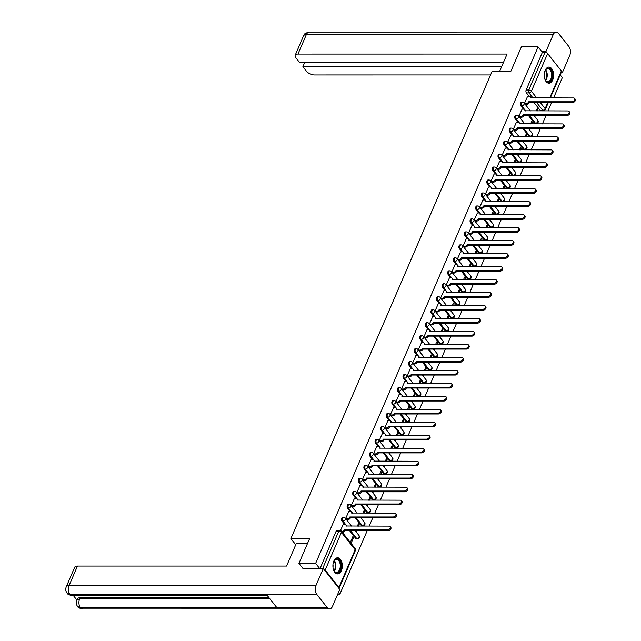 <?xml version="1.0" encoding="UTF-8"?>
<svg xmlns="http://www.w3.org/2000/svg" width="641" height="641" viewBox="0 0 641 641"><rect width="100%" height="100%" fill="white"/><g stroke="black" fill="none" stroke-linecap="round" stroke-linejoin="round"><path stroke-width="0.96" d="M342.727 517.335A2.067 1.21 90 0 0 341.757 518.168A2.067 1.21 90 0 0 342.006 521.061L342.935 521.061A2.067 1.21 -90 0 1 342.679 518.168A2.067 1.21 -90 0 1 343.648 517.335L342.727 517.335M348.311 504.355A2.067 1.21 90 0 0 347.342 505.196A2.067 1.21 90 0 0 347.598 508.089L348.52 508.089A2.067 1.21 -90 0 1 348.263 505.196A2.067 1.21 -90 0 1 349.241 504.355L348.311 504.355M353.904 491.383A2.067 1.21 90 0 0 352.935 492.224A2.067 1.21 90 0 0 353.183 495.116L354.112 495.116A2.067 1.21 -90 0 1 353.856 492.224A2.067 1.21 -90 0 1 354.826 491.383L353.904 491.383M359.489 478.41A2.067 1.21 90 0 0 358.519 479.244A2.067 1.21 90 0 0 358.776 482.136L359.697 482.136A2.067 1.21 -90 0 1 359.441 479.244A2.067 1.21 -90 0 1 360.41 478.41L359.489 478.41M365.074 465.43A2.067 1.21 90 0 0 364.104 466.271A2.067 1.21 90 0 0 364.36 469.164L365.282 469.164A2.067 1.21 -90 0 1 365.033 466.271A2.067 1.21 -90 0 1 366.003 465.43L365.074 465.43M370.666 452.458A2.067 1.21 90 0 0 369.697 453.299A2.067 1.21 90 0 0 369.945 456.192L370.875 456.192A2.067 1.21 -90 0 1 370.618 453.299A2.067 1.21 -90 0 1 371.588 452.458L370.666 452.458M376.251 439.486A2.067 1.21 90 0 0 375.281 440.319A2.067 1.21 90 0 0 375.538 443.211L376.459 443.211A2.067 1.21 -90 0 1 376.203 440.319A2.067 1.21 -90 0 1 377.172 439.486L376.251 439.486M381.844 426.505A2.067 1.21 90 0 0 380.866 427.347A2.067 1.21 90 0 0 381.123 430.239L382.044 430.239A2.067 1.21 -90 0 1 381.796 427.347A2.067 1.21 -90 0 1 382.765 426.505L381.844 426.505M387.428 413.533A2.067 1.21 90 0 0 386.459 414.374A2.067 1.21 90 0 0 386.715 417.267L387.637 417.267A2.067 1.21 -90 0 1 387.38 414.374A2.067 1.21 -90 0 1 388.35 413.533L387.428 413.533M393.013 400.561A2.067 1.21 90 0 0 392.044 401.402A2.067 1.21 90 0 0 392.3 404.287L393.221 404.287A2.067 1.21 -90 0 1 392.973 401.402A2.067 1.21 -90 0 1 393.943 400.561L393.013 400.561M398.606 387.581A2.067 1.21 90 0 0 397.636 388.422A2.067 1.21 90 0 0 397.885 391.314L398.814 391.314A2.067 1.21 -90 0 1 398.558 388.422A2.067 1.21 -90 0 1 399.527 387.581L398.606 387.581M404.191 374.608A2.067 1.21 90 0 0 403.221 375.45A2.067 1.21 90 0 0 403.477 378.342L404.399 378.342A2.067 1.21 -90 0 1 404.142 375.45A2.067 1.21 -90 0 1 405.112 374.608L404.191 374.608M409.775 361.636A2.067 1.21 90 0 0 408.806 362.477A2.067 1.21 90 0 0 409.062 365.37L409.984 365.37A2.067 1.21 -90 0 1 409.735 362.477A2.067 1.21 -90 0 1 410.705 361.636L409.775 361.636M415.368 348.664A2.067 1.21 90 0 0 414.398 349.497A2.067 1.21 90 0 0 414.647 352.39L415.576 352.39A2.067 1.21 -90 0 1 415.32 349.497A2.067 1.21 -90 0 1 416.289 348.664L415.368 348.664M420.953 335.684A2.067 1.21 90 0 0 419.983 336.525A2.067 1.21 90 0 0 420.24 339.418L421.161 339.418A2.067 1.21 -90 0 1 420.905 336.525A2.067 1.21 -90 0 1 421.882 335.684L420.953 335.684M426.545 322.711A2.067 1.21 90 0 0 425.576 323.553A2.067 1.21 90 0 0 425.824 326.445L426.754 326.445A2.067 1.21 -90 0 1 426.497 323.553A2.067 1.21 -90 0 1 427.467 322.711L426.545 322.711M432.13 309.739A2.067 1.21 90 0 0 431.161 310.573A2.067 1.21 90 0 0 431.417 313.465L432.338 313.465A2.067 1.21 -90 0 1 432.082 310.573A2.067 1.21 -90 0 1 433.052 309.739L432.13 309.739M437.715 296.759A2.067 1.21 90 0 0 436.745 297.6A2.067 1.21 90 0 0 437.002 300.493L437.923 300.493A2.067 1.21 -90 0 1 437.675 297.6A2.067 1.21 -90 0 1 438.644 296.759L437.715 296.759M443.308 283.787A2.067 1.21 90 0 0 442.338 284.628A2.067 1.21 90 0 0 442.586 287.521L443.516 287.521A2.067 1.21 -90 0 1 443.26 284.628A2.067 1.21 -90 0 1 444.229 283.787L443.308 283.787M448.892 270.814A2.067 1.21 90 0 0 447.923 271.648A2.067 1.21 90 0 0 448.179 274.54L449.101 274.54A2.067 1.21 -90 0 1 448.844 271.648A2.067 1.21 -90 0 1 449.814 270.814L448.892 270.814M454.485 257.834A2.067 1.21 90 0 0 453.507 258.676A2.067 1.21 90 0 0 453.764 261.568L454.685 261.568A2.067 1.21 -90 0 1 454.437 258.676A2.067 1.21 -90 0 1 455.406 257.834L454.485 257.834M460.07 244.862A2.067 1.21 90 0 0 459.1 245.703A2.067 1.21 90 0 0 459.357 248.596L460.278 248.596A2.067 1.21 -90 0 1 460.022 245.703A2.067 1.21 -90 0 1 460.991 244.862L460.07 244.862M465.654 231.89A2.067 1.21 90 0 0 464.685 232.731A2.067 1.21 90 0 0 464.941 235.616L465.863 235.616A2.067 1.21 -90 0 1 465.614 232.731A2.067 1.21 -90 0 1 466.584 231.89L465.654 231.89M471.247 218.91A2.067 1.21 90 0 0 470.278 219.751A2.067 1.21 90 0 0 470.526 222.643L471.455 222.643A2.067 1.21 -90 0 1 471.199 219.751A2.067 1.21 -90 0 1 472.169 218.91L471.247 218.91M476.832 205.937A2.067 1.21 90 0 0 475.862 206.779A2.067 1.21 90 0 0 476.119 209.671L477.04 209.671A2.067 1.21 -90 0 1 476.784 206.779A2.067 1.21 -90 0 1 477.753 205.937L476.832 205.937M482.417 192.965A2.067 1.21 90 0 0 481.447 193.806A2.067 1.21 90 0 0 481.703 196.691L482.625 196.691A2.067 1.21 -90 0 1 482.377 193.806A2.067 1.21 -90 0 1 483.346 192.965L482.417 192.965M488.009 179.985A2.067 1.21 90 0 0 487.04 180.826A2.067 1.21 90 0 0 487.288 183.719L488.218 183.719A2.067 1.21 -90 0 1 487.961 180.826A2.067 1.21 -90 0 1 488.931 179.985L488.009 179.985M493.594 167.013A2.067 1.21 90 0 0 492.625 167.854A2.067 1.21 90 0 0 492.881 170.746L493.802 170.746A2.067 1.21 -90 0 1 493.546 167.854A2.067 1.21 -90 0 1 494.523 167.013L493.594 167.013M499.187 154.04A2.067 1.21 90 0 0 498.217 154.882A2.067 1.21 90 0 0 498.466 157.774L499.395 157.774A2.067 1.21 -90 0 1 499.139 154.882A2.067 1.21 -90 0 1 500.108 154.04L499.187 154.04M504.771 141.068A2.067 1.21 90 0 0 503.802 141.901A2.067 1.21 90 0 0 504.058 144.794L504.98 144.794A2.067 1.21 -90 0 1 504.723 141.901A2.067 1.21 -90 0 1 505.693 141.068L504.771 141.068M510.356 128.088A2.067 1.21 90 0 0 509.387 128.929A2.067 1.21 90 0 0 509.643 131.822L510.565 131.822A2.067 1.21 -90 0 1 510.316 128.929A2.067 1.21 -90 0 1 511.286 128.088L510.356 128.088M515.949 115.116A2.067 1.21 90 0 0 514.979 115.957A2.067 1.21 90 0 0 515.228 118.849L516.157 118.849A2.067 1.21 -90 0 1 515.901 115.957A2.067 1.21 -90 0 1 516.87 115.116L515.949 115.116M521.534 102.143A2.067 1.21 90 0 0 520.564 102.977A2.067 1.21 90 0 0 520.821 105.869L521.742 105.869A2.067 1.21 -90 0 1 521.486 102.977A2.067 1.21 -90 0 1 522.455 102.143L521.534 102.143M552.726 79.933A8.061 4.703 90 0 0 553.143 71.504A8.061 4.703 90 0 0 548.944 67.073A8.061 4.703 90 0 0 545.162 70.35A8.061 4.703 90 0 0 544.746 78.771A8.061 4.703 90 0 0 548.944 83.202A8.061 4.703 90 0 0 552.726 79.933M341.397 570.642A8.061 4.703 90 0 0 341.813 562.213A8.061 4.703 90 0 0 337.615 557.782A8.061 4.703 90 0 0 333.825 561.059A8.061 4.703 90 0 0 333.416 569.48A8.061 4.703 90 0 0 337.615 573.911A8.061 4.703 90 0 0 341.397 570.642M337.767 594.095L339.906 594.095L367.189 530.748M369.176 526.125L372.774 517.768M374.769 513.145L378.366 504.796M380.353 500.172L383.951 491.823M385.938 487.2L389.536 478.851M391.531 474.22L395.128 465.871M397.116 461.248L400.713 452.899M402.708 448.275L406.298 439.926M408.293 435.295L411.891 426.946M413.878 422.323L417.475 413.974M419.47 409.351L423.068 401.002M425.055 396.378L428.653 388.021M430.648 383.398L434.237 375.049M436.233 370.426L439.83 362.077M441.817 357.454L445.415 349.097M447.41 344.473L451.008 336.124M452.995 331.501L456.592 323.152M458.579 318.529L462.177 310.18M464.172 305.549L467.77 297.2M469.757 292.576L473.354 284.227M475.35 279.604L478.939 271.255M480.934 266.624L484.532 258.275M486.519 253.652L490.117 245.303M492.112 240.679L495.709 232.33M497.696 227.707L501.294 219.35M503.289 214.727L506.879 206.378M508.874 201.755L512.471 193.406M514.459 188.783L518.056 180.425M520.051 175.802L523.649 167.453M525.636 162.83L529.234 154.481M531.229 149.858L534.818 141.501M536.813 136.878L540.411 128.529M542.398 123.905L545.996 115.556M547.991 110.933L551.581 102.584M553.576 97.953L562.341 77.601L560.218 74.917M298.938 563.391L315.644 563.391L538.087 46.897L521.373 46.897L510.701 71.68L491.976 71.68L290.886 538.6L309.611 538.6L298.938 563.391L303.017 568.551M339.001 588.438A2.067 1.002 -156.7 0 0 339.145 588.246A2.067 1.002 -156.7 0 0 338.921 587.428L325.195 570.049A2.067 1.002 -156.7 0 0 323.673 569.04M319.723 568.551L315.644 563.391M339.906 594.095L338.52 592.348M540.139 110.276L542.743 110.276A2.067 1.21 -90 0 0 543.456 110.685L540.852 110.685A2.067 1.21 -90 0 1 540.139 110.276L534.057 102.584M528.993 96.166L526.405 92.897L529.009 92.897A2.067 1.21 -90 0 1 528.753 90.004L544.986 52.33A2.067 1.002 23.3 0 1 547.63 53.556L561.364 70.935A2.067 1.002 23.3 0 1 561.58 71.752L550.298 97.953M544.986 52.33L542.382 52.33L538.087 46.897M531.718 123.905L532.431 122.247L531.309 122.247M532.431 122.247L531.71 121.325L530.596 123.905M522.086 109.146L518.849 116.358M526.133 136.878L526.846 135.219L525.724 135.219M526.846 135.219L526.117 134.298L525.003 136.878M516.494 122.119L513.265 129.33M520.54 149.858L521.261 148.191L520.131 148.191M521.261 148.191L520.532 147.27L519.418 149.858M510.909 135.091L507.68 142.302M514.955 162.83L515.668 161.171L514.547 161.171M515.668 161.171L514.939 160.25L513.834 162.83M505.324 148.071L502.087 155.282M509.371 175.802L510.084 174.144L508.954 174.144M510.084 174.144L509.355 173.222L508.241 175.802M499.732 161.043L496.503 168.254M503.778 188.783L504.491 187.116L503.369 187.116M504.491 187.116L503.77 186.194L502.656 188.783M494.147 174.015L490.91 181.227M498.193 201.755L498.906 200.096L497.785 200.096M498.906 200.096L498.177 199.175L497.063 201.755M488.554 186.996L485.325 194.207M492.6 214.727L493.322 213.068L492.192 213.068M493.322 213.068L492.592 212.147L491.479 214.727M482.969 199.968L479.74 207.179M487.016 227.707L487.729 226.041L486.607 226.041M487.729 226.041L487 225.119L485.894 227.707M477.385 212.94L474.148 220.151M481.431 240.679L482.144 239.021L481.022 239.021M482.144 239.021L481.415 238.099L480.301 240.679M471.792 225.92L468.563 233.132M475.838 253.652L476.551 251.993L475.43 251.993M476.551 251.993L475.83 251.072L474.717 253.652M466.207 238.893L462.978 246.104M470.254 266.632L470.967 264.965L469.845 264.965M470.967 264.965L470.238 264.044L469.124 266.632M460.615 251.865L457.386 259.076M464.661 279.604L465.382 277.946L464.252 277.946M465.382 277.946L464.653 277.024L463.539 279.604M455.03 264.837L451.801 272.048M459.076 292.576L459.789 290.918L458.668 290.918M459.789 290.918L459.06 289.996L457.954 292.576M449.445 277.817L446.208 285.029M453.491 305.549L454.205 303.89L453.083 303.89M454.205 303.89L453.475 302.969L452.362 305.549M443.852 290.79L440.623 298.001M447.899 318.529L448.62 316.862L447.49 316.862M448.62 316.862L447.891 315.949L446.777 318.529M438.268 303.762L435.039 310.973M442.314 331.501L443.027 329.843L441.905 329.843M443.027 329.843L442.298 328.921L441.192 331.501M432.683 316.742L429.446 323.953M436.721 344.473L437.442 342.815L436.313 342.815M437.442 342.815L436.713 341.893L435.6 344.473M427.09 329.714L423.861 336.926M431.137 357.454L431.85 355.787L430.728 355.787M431.85 355.787L431.129 354.866L430.015 357.454M421.506 342.687L418.269 349.898M425.552 370.426L426.265 368.767L425.143 368.767M426.265 368.767L425.536 367.846L424.422 370.426M415.913 355.667L412.684 362.878M419.959 383.398L420.68 381.74L419.551 381.74M420.68 381.74L419.951 380.818L418.837 383.398M410.328 368.639L407.099 375.85M414.374 396.378L415.088 394.712L413.966 394.712M415.088 394.712L414.358 393.79L413.253 396.378M404.743 381.611L401.506 388.823M408.79 409.351L409.503 407.692L408.381 407.692M409.503 407.692L408.774 406.771L407.66 409.351M399.151 394.592L395.922 401.803M403.197 422.323L403.91 420.664L402.788 420.664M403.91 420.664L403.189 419.743L402.075 422.323M393.566 407.564L390.337 414.775M397.612 435.303L398.325 433.637L397.204 433.637M398.325 433.637L397.596 432.715L396.483 435.303M387.973 420.536L384.744 427.747M392.02 448.275L392.741 446.617L391.611 446.617M392.741 446.617L392.012 445.695L390.898 448.275M382.389 433.508L379.16 440.72M386.435 461.248L387.148 459.589L386.026 459.589M387.148 459.589L386.419 458.668L385.313 461.248M376.804 446.489L373.567 453.7M380.85 474.22L381.563 472.561L380.442 472.561M381.563 472.561L380.834 471.64L379.72 474.22M371.211 459.461L367.982 466.672M375.257 487.2L375.979 485.541L374.849 485.541M375.979 485.541L375.249 484.62L374.136 487.2M365.626 472.433L362.397 479.644M369.673 500.172L370.386 498.514L369.264 498.514M370.386 498.514L369.657 497.592L368.551 500.172M360.042 485.413L356.805 492.625M364.08 513.145L364.801 511.486L363.671 511.486M364.801 511.486L364.072 510.565L362.958 513.145M354.449 498.386L351.22 505.597M358.495 526.125L359.208 524.458L358.087 524.458M359.208 524.458L358.487 523.537L357.374 526.125M348.864 511.358L345.627 518.569M351.068 543.376L353.624 537.438L352.502 537.438M353.624 537.438L352.895 536.517L350.339 542.454M343.272 524.338L340.515 530.46M355.739 538.44L356.66 538.44A2.067 1.21 -90 0 0 357.382 538.849L356.452 538.849A2.067 1.21 90 0 1 355.739 538.44L349.657 530.748M344.594 524.338L342.006 521.061M361.324 525.468L362.253 525.468A2.067 1.21 -90 0 0 362.966 525.876L362.045 525.876A2.067 1.21 90 0 1 361.324 525.468L355.25 517.776M350.178 511.358L347.598 508.089M366.916 512.496L367.838 512.496A2.067 1.21 -90 0 0 368.551 512.896L367.63 512.896A2.067 1.21 90 0 1 366.916 512.496L360.835 504.796M355.771 498.386L353.183 495.116M372.501 499.515L373.423 499.515A2.067 1.21 -90 0 0 374.144 499.924L373.222 499.924A2.067 1.21 90 0 1 372.501 499.515L366.42 491.823M361.356 485.413L358.776 482.136M378.094 486.543L379.015 486.543A2.067 1.21 -90 0 0 379.728 486.952L378.807 486.952A2.067 1.21 90 0 1 378.094 486.543L372.012 478.851M366.948 472.433L364.36 469.164M383.679 473.571L384.6 473.571A2.067 1.21 -90 0 0 385.321 473.971L384.392 473.971A2.067 1.21 90 0 1 383.679 473.571L377.597 465.871M372.533 459.461L369.945 456.192M389.263 460.599L390.193 460.599A2.067 1.21 -90 0 0 390.906 460.999L389.984 460.999A2.067 1.21 90 0 1 389.263 460.599L383.19 452.899M378.118 446.489L375.538 443.211M394.856 447.618L395.777 447.618A2.067 1.21 -90 0 0 396.491 448.027L395.569 448.027A2.067 1.21 90 0 1 394.856 447.618L388.775 439.926M383.711 433.508L381.123 430.239M400.441 434.646L401.362 434.646A2.067 1.21 -90 0 0 402.083 435.047L401.154 435.047A2.067 1.21 90 0 1 400.441 434.646L394.359 426.946M389.295 420.536L386.715 417.267M406.025 421.674L406.955 421.674A2.067 1.21 -90 0 0 407.668 422.074L406.747 422.074A2.067 1.21 90 0 1 406.025 421.674L399.952 413.974M394.888 407.564L392.3 404.287M411.618 408.694L412.54 408.694A2.067 1.21 -90 0 0 413.261 409.102L412.331 409.102A2.067 1.21 90 0 1 411.618 408.694L405.537 401.002M400.473 394.592L397.885 391.314M417.203 395.721L418.124 395.721A2.067 1.21 -90 0 0 418.845 396.122L417.924 396.122A2.067 1.21 90 0 1 417.203 395.721L411.121 388.021M406.057 381.611L403.477 378.342M422.796 382.749L423.717 382.749A2.067 1.21 -90 0 0 424.43 383.15L423.509 383.15A2.067 1.21 90 0 1 422.796 382.749L416.714 375.049M411.65 368.639L409.062 365.37M428.38 369.769L429.302 369.769A2.067 1.21 -90 0 0 430.023 370.178L429.093 370.178A2.067 1.21 90 0 1 428.38 369.769L422.299 362.077M417.235 355.667L414.647 352.39M433.965 356.797L434.894 356.797A2.067 1.21 -90 0 0 435.608 357.205L434.686 357.205A2.067 1.21 90 0 1 433.965 356.797L427.892 349.105M422.82 342.687L420.24 339.418M439.558 343.824L440.479 343.824A2.067 1.21 -90 0 0 441.192 344.225L440.271 344.225A2.067 1.21 90 0 1 439.558 343.824L433.476 336.124M428.412 329.714L425.824 326.445M445.142 330.844L446.064 330.844A2.067 1.21 -90 0 0 446.785 331.253L445.864 331.253A2.067 1.21 90 0 1 445.142 330.844L439.061 323.152M433.997 316.742L431.417 313.465M450.735 317.872L451.657 317.872A2.067 1.21 -90 0 0 452.37 318.281L451.448 318.281A2.067 1.21 90 0 1 450.735 317.872L444.654 310.18M439.59 303.762L437.002 300.493M456.32 304.9L457.241 304.9A2.067 1.21 -90 0 0 457.962 305.3L457.033 305.3A2.067 1.21 90 0 1 456.32 304.9L450.238 297.2M445.175 290.79L442.586 287.521M461.905 291.927L462.834 291.927A2.067 1.21 -90 0 0 463.547 292.328L462.626 292.328A2.067 1.21 90 0 1 461.905 291.927L455.831 284.227M450.759 277.817L448.179 274.54M467.497 278.947L468.419 278.947A2.067 1.21 -90 0 0 469.132 279.356L468.21 279.356A2.067 1.21 90 0 1 467.497 278.947L461.416 271.255M456.352 264.837L453.764 261.568M473.082 265.975L474.003 265.975A2.067 1.21 -90 0 0 474.725 266.376L473.795 266.376A2.067 1.21 90 0 1 473.082 265.975L467.001 258.275M461.937 251.865L459.357 248.596M478.667 253.003L479.596 253.003A2.067 1.21 -90 0 0 480.309 253.403L479.388 253.403A2.067 1.21 90 0 1 478.667 253.003L472.593 245.303M467.529 238.893L464.941 235.616M484.259 240.022L485.181 240.022A2.067 1.21 -90 0 0 485.902 240.431L484.973 240.431A2.067 1.21 90 0 1 484.259 240.022L478.178 232.33M473.114 225.912L470.526 222.643M489.844 227.05L490.774 227.05A2.067 1.21 -90 0 0 491.487 227.451L490.565 227.451A2.067 1.21 90 0 1 489.844 227.05L483.763 219.35M478.699 212.94L476.119 209.671M495.437 214.078L496.358 214.078A2.067 1.21 -90 0 0 497.071 214.479L496.15 214.479A2.067 1.21 90 0 1 495.437 214.078L489.355 206.378M484.292 199.968L481.703 196.691M501.022 201.098L501.943 201.098A2.067 1.21 -90 0 0 502.664 201.506L501.735 201.506A2.067 1.21 90 0 1 501.022 201.098L494.94 193.406M489.876 186.996L487.288 183.719M506.606 188.125L507.536 188.125A2.067 1.21 -90 0 0 508.249 188.526L507.327 188.526A2.067 1.21 90 0 1 506.606 188.125L500.533 180.433M495.461 174.015L492.881 170.746M512.199 175.153L513.12 175.153A2.067 1.21 -90 0 0 513.834 175.554L512.912 175.554A2.067 1.21 90 0 1 512.199 175.153L506.118 167.453M501.054 161.043L498.466 157.774M517.784 162.173L518.705 162.173A2.067 1.21 -90 0 0 519.426 162.582L518.505 162.582A2.067 1.21 90 0 1 517.784 162.173L511.702 154.481M506.638 148.071L504.058 144.794M523.377 149.201L524.298 149.201A2.067 1.21 -90 0 0 525.011 149.609L524.09 149.609A2.067 1.21 90 0 1 523.377 149.201L517.295 141.509M512.231 135.091L509.643 131.822M528.961 136.229L529.883 136.229A2.067 1.21 -90 0 0 530.604 136.629L529.674 136.629A2.067 1.21 90 0 1 528.961 136.229L522.88 128.529M517.816 122.119L515.228 118.849M534.546 123.248L535.475 123.248A2.067 1.21 -90 0 0 536.188 123.657L535.267 123.657A2.067 1.21 90 0 1 534.546 123.248L528.472 115.556M523.401 109.146L520.821 105.869M295.741 544.754L290.886 538.6M537.302 110.933L538.023 109.266L536.894 109.274M538.023 109.266L537.294 108.353L536.18 110.933M527.671 96.166L524.442 103.377M356.059 531.774L356.508 530.748M361.652 518.801L362.093 517.776M367.237 505.829L367.678 504.796M372.822 492.849L373.27 491.823M378.414 479.877L378.855 478.851M383.999 466.904L384.44 465.871M389.592 453.924L390.032 452.899M395.176 440.952L395.617 439.926M400.761 427.98L401.21 426.946M406.354 415.007L406.795 413.974M411.939 402.027L412.379 401.002M417.523 389.055L417.972 388.021M423.116 376.083L423.557 375.049M428.701 363.102L429.15 362.077M434.294 350.13L434.734 349.105M439.878 337.158L440.319 336.124M445.463 324.178L445.912 323.152M451.056 311.205L451.496 310.18M456.64 298.233L457.081 297.2M462.233 285.253L462.674 284.227M467.818 272.281L468.259 271.255M473.403 259.309L473.851 258.275M478.995 246.328L479.436 245.303M484.58 233.356L485.021 232.33M490.165 220.384L490.613 219.35M495.757 207.412L496.198 206.378M501.342 194.431L501.791 193.406M506.935 181.459L507.376 180.425M512.52 168.487L512.96 167.453M518.104 155.507L518.553 154.481M523.697 142.534L524.138 141.509M529.282 129.562L529.722 128.529M534.874 116.582L535.315 115.556M320.059 568.551L336.164 531.149A2.067 1.21 -90 0 1 337.134 530.307L339.738 530.307A2.067 1.21 -90 0 0 338.769 531.149L336.164 531.149M542.382 52.33L526.157 90.004A2.067 1.21 90 0 0 526.405 92.897M524.594 103.57L526.197 103.57A2.067 1.354 -38.3 0 0 528.593 101.911L529.226 102.704A2.067 1.354 141.7 0 1 526.83 104.371L525.219 104.371M528.649 101.783L571.9 101.783A2.38 1.554 -38.3 0 0 574.256 100.517A2.38 1.554 -38.3 0 0 574.584 98.394A2.38 1.554 -38.3 0 0 573.543 97.953L530.347 97.833A2.067 1.354 -38.3 0 0 530.291 96.551L530.924 97.352A2.067 1.354 141.7 0 1 531.125 97.961M574.584 98.394L575.217 99.195A2.38 1.554 141.7 0 1 574.889 101.318A2.38 1.554 141.7 0 1 572.525 102.576L529.274 102.584M530.291 96.551A2.067 1.354 -38.3 0 0 529.386 96.166L527.543 96.166M519.002 116.55L520.612 116.55A2.067 1.354 -38.3 0 0 523.008 114.883L523.633 115.684A2.067 1.354 141.7 0 1 521.237 117.343L519.635 117.343M523.056 114.755L566.307 114.755A2.38 1.554 -38.3 0 0 568.671 113.489A2.38 1.554 -38.3 0 0 569 111.366A2.38 1.554 -38.3 0 0 567.958 110.933L524.763 110.805A2.067 1.354 -38.3 0 0 524.707 109.523L525.332 110.324A2.067 1.354 141.7 0 1 525.54 110.933M569 111.366L569.633 112.167A2.38 1.554 141.7 0 1 569.304 114.29A2.38 1.554 141.7 0 1 566.94 115.556L523.689 115.556M524.707 109.523A2.067 1.354 -38.3 0 0 523.793 109.146L521.958 109.146M513.417 129.522L515.019 129.522A2.067 1.354 -38.3 0 0 517.415 127.855L518.048 128.657A2.067 1.354 141.7 0 1 515.652 130.315L514.05 130.315M517.471 127.735L560.723 127.727A2.38 1.554 -38.3 0 0 563.086 126.469A2.38 1.554 -38.3 0 0 563.407 124.346A2.38 1.554 -38.3 0 0 562.365 123.905L519.17 123.785A2.067 1.354 -38.3 0 0 519.114 122.503L519.747 123.296A2.067 1.354 141.7 0 1 519.947 123.905M563.407 124.346L564.04 125.139A2.38 1.554 141.7 0 1 563.711 127.263A2.38 1.554 141.7 0 1 561.348 128.529L518.104 128.529M519.114 122.503A2.067 1.354 -38.3 0 0 518.208 122.119L516.374 122.119M499.483 71.68L507.071 54.052L297.961 54.06A6.202 2.997 -156.7 0 0 295.172 55.294A6.202 2.997 -156.7 0 0 295.83 57.746L299.443 62.321L503.514 62.313M556.212 32.05A6.362 3.71 90 0 0 553.223 34.63L306.326 34.646A6.202 2.997 -156.7 0 0 303.538 35.872C304.94 34.726 302.536 33.845 309.307 32.066L556.212 32.05A6.362 3.71 90 0 1 558.415 33.292L568.944 46.617A6.362 3.71 90 0 1 569.721 55.511L562.429 72.441L561.284 72.441M553.223 34.63L545.94 51.56L547.166 53.107M561.596 71.383L562.429 72.441M304.771 62.321L302.889 66.688L306.502 71.263A6.202 2.997 -156.7 0 0 314.459 74.949L490.565 74.933M302.889 66.688L501.639 66.672M545.94 51.56L541.773 51.56M307.456 543.6L296.238 543.6L286.567 566.059L77.457 566.067L69.092 585.489L315.997 585.473L323.288 568.551L302.816 568.303M315.997 585.473A6.362 3.71 90 0 0 316.774 594.367L266.392 594.367L276.912 607.7L327.303 607.692L316.774 594.367M327.303 607.692A6.362 3.71 90 0 0 329.506 608.934A6.362 3.71 90 0 0 332.487 606.354L339.778 589.432L323.288 568.551M73.411 595.593L76.888 600M66.303 586.715C65.334 589.023 65.614 591.194 67.145 593.221L69.877 594.383A6.362 3.71 90 0 1 69.092 585.489A6.202 2.997 -156.7 0 0 66.303 586.715L74.668 567.301A6.202 2.997 23.3 0 1 77.457 566.067M80.125 597.724L79.644 598.846L76.856 600.08L77.345 598.95A6.202 2.997 23.3 0 1 80.125 597.724L269.028 597.716M269.917 598.838L79.644 598.846A6.362 3.71 90 0 0 80.405 607.708L77.665 606.538C77.793 607.436 79.436 608.229 82.601 608.95L329.506 608.934M544.473 72.633A6.979 4.07 -90 0 1 545.347 70.278A6.979 4.07 -90 0 1 550.691 69.524A6.979 4.07 -90 0 1 551.548 79.284A6.979 4.07 -90 0 1 545.852 80.75A6.979 4.07 -90 0 1 545.347 79.997A6.979 4.07 -90 0 1 544.473 77.649M545.251 79.813A6.458 3.766 90 0 0 545.611 80.333A6.458 3.766 90 0 0 547.855 81.599A6.458 3.766 90 0 0 551.436 77.16A6.458 3.766 90 0 0 550.09 69.941A6.458 3.766 90 0 0 547.855 68.675A6.458 3.766 90 0 0 545.251 70.47M544.297 76.415A4.599 2.684 90 0 0 544.297 73.859M548.4 83.146A8.012 4.671 90 0 0 552.734 77.545A8.012 4.671 90 0 0 551.052 68.691A8.012 4.671 90 0 0 548.4 67.129M333.144 563.343A6.979 4.07 -90 0 1 334.017 560.995A6.979 4.07 -90 0 1 339.353 560.234A6.979 4.07 -90 0 1 340.211 569.993A6.979 4.07 -90 0 1 334.522 571.46A6.979 4.07 -90 0 1 334.017 570.706A6.979 4.07 -90 0 1 333.144 568.359M333.913 570.522A6.458 3.766 90 0 0 334.281 571.051A6.458 3.766 90 0 0 336.517 572.309A6.458 3.766 90 0 0 340.099 567.87A6.458 3.766 90 0 0 338.76 560.651A6.458 3.766 90 0 0 336.517 559.385A6.458 3.766 90 0 0 333.913 561.179M332.967 567.125A4.599 2.684 90 0 0 332.967 564.569M337.062 573.855A8.012 4.671 90 0 0 341.397 568.255A8.012 4.671 90 0 0 339.714 559.401A8.012 4.671 90 0 0 337.062 557.838M507.824 142.494L509.435 142.494A2.067 1.354 -38.3 0 0 511.83 140.836L512.463 141.629A2.067 1.354 141.7 0 1 510.068 143.296L508.457 143.296M511.887 140.708L555.13 140.708A2.38 1.554 -38.3 0 0 557.494 139.442A2.38 1.554 -38.3 0 0 557.822 137.318A2.38 1.554 -38.3 0 0 556.781 136.878L513.585 136.757A2.067 1.354 -38.3 0 0 513.529 135.475L514.162 136.277A2.067 1.354 141.7 0 1 514.362 136.878M557.822 137.318L558.455 138.119A2.38 1.554 141.7 0 1 558.127 140.235A2.38 1.554 141.7 0 1 555.763 141.501L512.512 141.509M513.529 135.475A2.067 1.354 -38.3 0 0 512.624 135.091L510.781 135.091M502.24 155.467L503.842 155.467A2.067 1.354 -38.3 0 0 506.238 153.808L506.871 154.601A2.067 1.354 141.7 0 1 504.475 156.268L502.873 156.268M506.294 153.68L549.545 153.68A2.38 1.554 -38.3 0 0 551.909 152.414A2.38 1.554 -38.3 0 0 552.238 150.29A2.38 1.554 -38.3 0 0 551.196 149.858L508.001 149.73A2.067 1.354 -38.3 0 0 507.936 148.448L508.569 149.249A2.067 1.354 141.7 0 1 508.77 149.858M552.238 150.29L552.863 151.092A2.38 1.554 141.7 0 1 552.542 153.215A2.38 1.554 141.7 0 1 550.178 154.481L506.927 154.481M507.936 148.448A2.067 1.354 -38.3 0 0 507.031 148.071L505.196 148.071M496.655 168.447L498.257 168.447A2.067 1.354 -38.3 0 0 500.653 166.78L501.286 167.581A2.067 1.354 141.7 0 1 498.89 169.24L497.28 169.24M500.709 166.66L543.961 166.652A2.38 1.554 -38.3 0 0 546.316 165.386A2.38 1.554 -38.3 0 0 546.645 163.271A2.38 1.554 -38.3 0 0 545.603 162.83L502.408 162.71A2.067 1.354 -38.3 0 0 502.352 161.428L502.985 162.221A2.067 1.354 141.7 0 1 503.185 162.83M546.645 163.271L547.278 164.064A2.38 1.554 141.7 0 1 546.949 166.187A2.38 1.554 141.7 0 1 544.586 167.453L501.342 167.453M502.352 161.428A2.067 1.354 -38.3 0 0 501.446 161.043L499.603 161.043M491.062 181.419L492.673 181.419A2.067 1.354 -38.3 0 0 495.068 179.752L495.693 180.554A2.067 1.354 141.7 0 1 493.298 182.22L491.695 182.22M495.116 179.632L538.368 179.632A2.38 1.554 -38.3 0 0 540.732 178.366A2.38 1.554 -38.3 0 0 541.06 176.243A2.38 1.554 -38.3 0 0 540.018 175.802L496.823 175.682A2.067 1.354 -38.3 0 0 496.767 174.4L497.392 175.201A2.067 1.354 141.7 0 1 497.6 175.802M541.06 176.243L541.693 177.044A2.38 1.554 141.7 0 1 541.365 179.16A2.38 1.554 141.7 0 1 539.001 180.425L495.749 180.433M496.767 174.4A2.067 1.354 -38.3 0 0 495.862 174.015L494.019 174.015M485.477 194.391L487.08 194.391A2.067 1.354 -38.3 0 0 489.476 192.733L490.109 193.526A2.067 1.354 141.7 0 1 487.713 195.193L486.11 195.193M489.532 192.604L532.783 192.604A2.38 1.554 -38.3 0 0 535.147 191.339A2.38 1.554 -38.3 0 0 535.475 189.215A2.38 1.554 -38.3 0 0 534.426 188.774L491.23 188.654A2.067 1.354 -38.3 0 0 491.174 187.372L491.807 188.174A2.067 1.354 141.7 0 1 492.008 188.783M535.475 189.215L536.1 190.016A2.38 1.554 141.7 0 1 535.772 192.14A2.38 1.554 141.7 0 1 533.416 193.406L490.165 193.406M491.174 187.372A2.067 1.354 -38.3 0 0 490.269 186.996L488.434 186.996M479.893 207.372L481.495 207.372A2.067 1.354 -38.3 0 0 483.891 205.705L484.524 206.506A2.067 1.354 141.7 0 1 482.128 208.165L480.518 208.165M483.947 205.585L527.19 205.577A2.38 1.554 -38.3 0 0 529.554 204.311A2.38 1.554 -38.3 0 0 529.883 202.195A2.38 1.554 -38.3 0 0 528.841 201.755L485.646 201.627A2.067 1.354 -38.3 0 0 485.59 200.353L486.223 201.146A2.067 1.354 141.7 0 1 486.423 201.755M529.883 202.195L530.516 202.989A2.38 1.554 141.7 0 1 530.187 205.112A2.38 1.554 141.7 0 1 527.823 206.378L484.572 206.378M485.59 200.353A2.067 1.354 -38.3 0 0 484.684 199.968L482.841 199.968M474.3 220.344L475.91 220.344A2.067 1.354 -38.3 0 0 478.306 218.677L478.931 219.478A2.067 1.354 141.7 0 1 476.535 221.145L474.933 221.145M478.354 218.557L521.606 218.557A2.38 1.554 -38.3 0 0 523.969 217.291A2.38 1.554 -38.3 0 0 524.298 215.168A2.38 1.554 -38.3 0 0 523.256 214.727L480.061 214.607A2.067 1.354 -38.3 0 0 479.997 213.325L480.63 214.118A2.067 1.354 141.7 0 1 480.838 214.727M524.298 215.168L524.923 215.969A2.38 1.554 141.7 0 1 524.602 218.084A2.38 1.554 141.7 0 1 522.239 219.35L478.987 219.35M479.997 213.325A2.067 1.354 -38.3 0 0 479.091 212.94L477.257 212.94M468.715 233.316L470.318 233.316A2.067 1.354 -38.3 0 0 472.713 231.657L473.346 232.451A2.067 1.354 141.7 0 1 470.951 234.117L469.34 234.117M472.77 231.529L516.021 231.529A2.38 1.554 -38.3 0 0 518.377 230.263A2.38 1.554 -38.3 0 0 518.705 228.14A2.38 1.554 -38.3 0 0 517.664 227.699L474.468 227.579A2.067 1.354 -38.3 0 0 474.412 226.297L475.045 227.098A2.067 1.354 141.7 0 1 475.245 227.707M518.705 228.14L519.338 228.941A2.38 1.554 141.7 0 1 519.01 231.064A2.38 1.554 141.7 0 1 516.646 232.33L473.403 232.33M474.412 226.297A2.067 1.354 -38.3 0 0 473.507 225.912L471.672 225.92M463.123 246.296L464.733 246.296A2.067 1.354 -38.3 0 0 467.129 244.63L467.754 245.431A2.067 1.354 141.7 0 1 465.358 247.089L463.755 247.089M467.177 244.501L510.428 244.501A2.38 1.554 -38.3 0 0 512.792 243.235A2.38 1.554 -38.3 0 0 513.12 241.112A2.38 1.554 -38.3 0 0 512.079 240.679L468.883 240.551A2.067 1.354 -38.3 0 0 468.827 239.269L469.452 240.071A2.067 1.354 141.7 0 1 469.661 240.679M513.12 241.112L513.753 241.913A2.38 1.554 141.7 0 1 513.425 244.037A2.38 1.554 141.7 0 1 511.061 245.303L467.81 245.303M468.827 239.269A2.067 1.354 -38.3 0 0 467.922 238.893L466.079 238.893M457.538 259.268L459.14 259.268A2.067 1.354 -38.3 0 0 461.536 257.602L462.169 258.403A2.067 1.354 141.7 0 1 459.773 260.07L458.171 260.07M461.592 257.482L504.844 257.482A2.38 1.554 -38.3 0 0 507.207 256.216A2.38 1.554 -38.3 0 0 507.536 254.092A2.38 1.554 -38.3 0 0 506.494 253.652L463.291 253.532A2.067 1.354 -38.3 0 0 463.235 252.25L463.868 253.043A2.067 1.354 141.7 0 1 464.068 253.652M507.536 254.092L508.161 254.886A2.38 1.554 141.7 0 1 507.832 257.009A2.38 1.554 141.7 0 1 505.477 258.275L462.225 258.275M463.235 252.25A2.067 1.354 -38.3 0 0 462.329 251.865L460.494 251.865M451.953 272.241L453.556 272.241A2.067 1.354 -38.3 0 0 455.951 270.582L456.584 271.375A2.067 1.354 141.7 0 1 454.189 273.042L452.578 273.042M456.007 270.454L499.259 270.454A2.38 1.554 -38.3 0 0 501.615 269.188A2.38 1.554 -38.3 0 0 501.943 267.065A2.38 1.554 -38.3 0 0 500.901 266.624L457.706 266.504A2.067 1.354 -38.3 0 0 457.65 265.222L458.283 266.023A2.067 1.354 141.7 0 1 458.483 266.632M501.943 267.065L502.576 267.866A2.38 1.554 141.7 0 1 502.248 269.989A2.38 1.554 141.7 0 1 499.884 271.247L456.632 271.255M457.65 265.222A2.067 1.354 -38.3 0 0 456.745 264.837L454.902 264.837M446.36 285.221L447.971 285.221A2.067 1.354 -38.3 0 0 450.367 283.554L450.992 284.356A2.067 1.354 141.7 0 1 448.596 286.014L446.993 286.014M450.415 283.426L493.666 283.426A2.38 1.554 -38.3 0 0 496.03 282.16A2.38 1.554 -38.3 0 0 496.358 280.037A2.38 1.554 -38.3 0 0 495.317 279.604L452.121 279.476A2.067 1.354 -38.3 0 0 452.065 278.194L452.69 278.995A2.067 1.354 141.7 0 1 452.899 279.604M496.358 280.037L496.991 280.838A2.38 1.554 141.7 0 1 496.663 282.961A2.38 1.554 141.7 0 1 494.299 284.227L451.048 284.227M452.065 278.194A2.067 1.354 -38.3 0 0 451.152 277.817L449.317 277.817M440.776 298.193L442.378 298.193A2.067 1.354 -38.3 0 0 444.774 296.527L445.407 297.328A2.067 1.354 141.7 0 1 443.011 298.994L441.409 298.994M444.83 296.406L488.081 296.398A2.38 1.554 -38.3 0 0 490.445 295.14A2.38 1.554 -38.3 0 0 490.766 293.017A2.38 1.554 -38.3 0 0 489.724 292.576L446.529 292.456A2.067 1.354 -38.3 0 0 446.473 291.174L447.106 291.967A2.067 1.354 141.7 0 1 447.306 292.576M490.766 293.017L491.399 293.81A2.38 1.554 141.7 0 1 491.07 295.934A2.38 1.554 141.7 0 1 488.706 297.2L445.463 297.2M446.473 291.174A2.067 1.354 -38.3 0 0 445.567 290.79L443.732 290.79M435.183 311.165L436.793 311.165A2.067 1.354 -38.3 0 0 439.189 309.507L439.822 310.3A2.067 1.354 141.7 0 1 437.426 311.967L435.816 311.967M439.245 309.379L482.489 309.379A2.38 1.554 -38.3 0 0 484.852 308.113A2.38 1.554 -38.3 0 0 485.181 305.989A2.38 1.554 -38.3 0 0 484.139 305.549L440.944 305.428A2.067 1.354 -38.3 0 0 440.888 304.146L441.521 304.948A2.067 1.354 141.7 0 1 441.721 305.557M485.181 305.989L485.814 306.791A2.38 1.554 141.7 0 1 485.485 308.914A2.38 1.554 141.7 0 1 483.122 310.172L439.87 310.18M440.888 304.146A2.067 1.354 -38.3 0 0 439.982 303.762L438.14 303.762M429.598 324.146L431.201 324.146A2.067 1.354 -38.3 0 0 433.596 322.479L434.229 323.28A2.067 1.354 141.7 0 1 431.834 324.939L430.231 324.939M433.653 322.351L476.904 322.351A2.38 1.554 -38.3 0 0 479.268 321.085A2.38 1.554 -38.3 0 0 479.596 318.962A2.38 1.554 -38.3 0 0 478.555 318.529L435.359 318.401A2.067 1.354 -38.3 0 0 435.295 317.119L435.928 317.92A2.067 1.354 141.7 0 1 436.128 318.529M479.596 318.962L480.221 319.763A2.38 1.554 141.7 0 1 479.893 321.886A2.38 1.554 141.7 0 1 477.537 323.152L434.286 323.152M435.295 317.119A2.067 1.354 -38.3 0 0 434.39 316.742L432.555 316.742M424.013 337.118L425.616 337.118A2.067 1.354 -38.3 0 0 428.012 335.451L428.645 336.253A2.067 1.354 141.7 0 1 426.249 337.911L424.638 337.911M428.068 335.331L471.319 335.323A2.38 1.554 -38.3 0 0 473.675 334.057A2.38 1.554 -38.3 0 0 474.003 331.942A2.38 1.554 -38.3 0 0 472.962 331.501L429.766 331.381A2.067 1.354 -38.3 0 0 429.71 330.099L430.343 330.892A2.067 1.354 141.7 0 1 430.544 331.501M474.003 331.942L474.636 332.735A2.38 1.554 141.7 0 1 474.308 334.858A2.38 1.554 141.7 0 1 471.944 336.124L428.701 336.124M429.71 330.099A2.067 1.354 -38.3 0 0 428.805 329.714L426.962 329.714M418.421 350.09L420.031 350.09A2.067 1.354 -38.3 0 0 422.427 348.432L423.052 349.225A2.067 1.354 141.7 0 1 420.656 350.891L419.054 350.891M422.475 348.303L465.727 348.303A2.38 1.554 -38.3 0 0 468.09 347.037A2.38 1.554 -38.3 0 0 468.419 344.914A2.38 1.554 -38.3 0 0 467.377 344.473L424.182 344.353A2.067 1.354 -38.3 0 0 424.126 343.071L424.751 343.872A2.067 1.354 141.7 0 1 424.959 344.473M468.419 344.914L469.052 345.715A2.38 1.554 141.7 0 1 468.723 347.831A2.38 1.554 141.7 0 1 466.36 349.097L423.108 349.105M424.126 343.071A2.067 1.354 -38.3 0 0 423.22 342.687L421.377 342.687M412.836 363.062L414.439 363.062A2.067 1.354 -38.3 0 0 416.834 361.404L417.467 362.197A2.067 1.354 141.7 0 1 415.072 363.864L413.469 363.864M416.89 361.276L460.142 361.276A2.38 1.554 -38.3 0 0 462.506 360.01A2.38 1.554 -38.3 0 0 462.834 357.886A2.38 1.554 -38.3 0 0 461.784 357.454L418.589 357.325A2.067 1.354 -38.3 0 0 418.533 356.043L419.166 356.845A2.067 1.354 141.7 0 1 419.366 357.454M462.834 357.886L463.459 358.688A2.38 1.554 141.7 0 1 463.131 360.811A2.38 1.554 141.7 0 1 460.775 362.077L417.523 362.077M418.533 356.043A2.067 1.354 -38.3 0 0 417.628 355.667L415.793 355.667M407.251 376.043L408.854 376.043A2.067 1.354 -38.3 0 0 411.25 374.376L411.883 375.177A2.067 1.354 141.7 0 1 409.487 376.836L407.876 376.836M411.306 374.256L454.549 374.248A2.38 1.554 -38.3 0 0 456.913 372.982A2.38 1.554 -38.3 0 0 457.241 370.867A2.38 1.554 -38.3 0 0 456.2 370.426L413.004 370.306A2.067 1.354 -38.3 0 0 412.948 369.024L413.581 369.817A2.067 1.354 141.7 0 1 413.782 370.426M457.241 370.867L457.874 371.66A2.38 1.554 141.7 0 1 457.546 373.783A2.38 1.554 141.7 0 1 455.182 375.049L411.931 375.049M412.948 369.024A2.067 1.354 -38.3 0 0 412.043 368.639L410.2 368.639M401.659 389.015L403.269 389.015A2.067 1.354 -38.3 0 0 405.665 387.348L406.29 388.15A2.067 1.354 141.7 0 1 403.894 389.816L402.292 389.816M405.713 387.228L448.964 387.228A2.38 1.554 -38.3 0 0 451.328 385.962A2.38 1.554 -38.3 0 0 451.657 383.839A2.38 1.554 -38.3 0 0 450.615 383.398L407.42 383.278A2.067 1.354 -38.3 0 0 407.356 381.996L407.988 382.797A2.067 1.354 141.7 0 1 408.197 383.398M451.657 383.839L452.282 384.64A2.38 1.554 141.7 0 1 451.961 386.755A2.38 1.554 141.7 0 1 449.597 388.021L406.346 388.029M407.356 381.996A2.067 1.354 -38.3 0 0 406.45 381.611L404.615 381.611M396.074 401.987L397.676 401.987A2.067 1.354 -38.3 0 0 400.072 400.329L400.705 401.122A2.067 1.354 141.7 0 1 398.309 402.788L396.699 402.788M400.128 400.2L443.38 400.2A2.38 1.554 -38.3 0 0 445.735 398.934A2.38 1.554 -38.3 0 0 446.064 396.811A2.38 1.554 -38.3 0 0 445.022 396.37L401.827 396.25A2.067 1.354 -38.3 0 0 401.771 394.968L402.404 395.769A2.067 1.354 141.7 0 1 402.604 396.378M446.064 396.811L446.697 397.612A2.38 1.554 141.7 0 1 446.368 399.736A2.38 1.554 141.7 0 1 444.005 401.002L400.761 401.002M401.771 394.968A2.067 1.354 -38.3 0 0 400.865 394.592L399.031 394.592M390.481 414.967L392.092 414.967A2.067 1.354 -38.3 0 0 394.487 413.301L395.112 414.102A2.067 1.354 141.7 0 1 392.717 415.761L391.114 415.761M394.536 413.181L437.787 413.173A2.38 1.554 -38.3 0 0 440.151 411.907A2.38 1.554 -38.3 0 0 440.479 409.791A2.38 1.554 -38.3 0 0 439.438 409.351L396.242 409.222A2.067 1.354 -38.3 0 0 396.186 407.94L396.811 408.742A2.067 1.354 141.7 0 1 397.019 409.351M440.479 409.791L441.112 410.585A2.38 1.554 141.7 0 1 440.784 412.708A2.38 1.554 141.7 0 1 438.42 413.974L395.168 413.974M396.186 407.94A2.067 1.354 -38.3 0 0 395.281 407.564L393.438 407.564M384.896 427.94L386.499 427.94A2.067 1.354 -38.3 0 0 388.895 426.273L389.528 427.074A2.067 1.354 141.7 0 1 387.132 428.741L385.529 428.741M388.951 426.153L432.202 426.153A2.38 1.554 -38.3 0 0 434.566 424.887A2.38 1.554 -38.3 0 0 434.894 422.764A2.38 1.554 -38.3 0 0 433.853 422.323L390.649 422.203A2.067 1.354 -38.3 0 0 390.593 420.921L391.226 421.714A2.067 1.354 141.7 0 1 391.427 422.323M434.894 422.764L435.519 423.557A2.38 1.554 141.7 0 1 435.191 425.68A2.38 1.554 141.7 0 1 432.835 426.946L389.584 426.946M390.593 420.921A2.067 1.354 -38.3 0 0 389.688 420.536L387.853 420.536M379.312 440.912L380.914 440.912A2.067 1.354 -38.3 0 0 383.31 439.253L383.943 440.047A2.067 1.354 141.7 0 1 381.547 441.713L379.937 441.713M383.366 439.125L426.618 439.125A2.38 1.554 -38.3 0 0 428.973 437.859A2.38 1.554 -38.3 0 0 429.302 435.736A2.38 1.554 -38.3 0 0 428.26 435.295L385.065 435.175A2.067 1.354 -38.3 0 0 385.009 433.893L385.642 434.694A2.067 1.354 141.7 0 1 385.842 435.303M429.302 435.736L429.935 436.537A2.38 1.554 141.7 0 1 429.606 438.66A2.38 1.554 141.7 0 1 427.243 439.926L383.991 439.926M385.009 433.893A2.067 1.354 -38.3 0 0 384.103 433.508L382.26 433.508M373.719 453.892L375.33 453.892A2.067 1.354 -38.3 0 0 377.725 452.226L378.35 453.027A2.067 1.354 141.7 0 1 375.955 454.685L374.352 454.685M377.773 452.097L421.025 452.097A2.38 1.554 -38.3 0 0 423.389 450.831A2.38 1.554 -38.3 0 0 423.717 448.708A2.38 1.554 -38.3 0 0 422.675 448.275L379.48 448.147A2.067 1.354 -38.3 0 0 379.424 446.865L380.049 447.666A2.067 1.354 141.7 0 1 380.257 448.275M423.717 448.708L424.35 449.509A2.38 1.554 141.7 0 1 424.022 451.633A2.38 1.554 141.7 0 1 421.658 452.899L378.406 452.899M379.424 446.865A2.067 1.354 -38.3 0 0 378.51 446.489L376.676 446.489M368.134 466.864L369.737 466.864A2.067 1.354 -38.3 0 0 372.133 465.198L372.766 465.999A2.067 1.354 141.7 0 1 370.37 467.666L368.767 467.666M372.189 465.078L415.44 465.07A2.38 1.554 -38.3 0 0 417.804 463.812A2.38 1.554 -38.3 0 0 418.124 461.688A2.38 1.554 -38.3 0 0 417.083 461.248L373.887 461.127A2.067 1.354 -38.3 0 0 373.831 459.845L374.464 460.639A2.067 1.354 141.7 0 1 374.665 461.248M418.124 461.688L418.757 462.482A2.38 1.554 141.7 0 1 418.429 464.605A2.38 1.554 141.7 0 1 416.065 465.871L372.822 465.871M373.831 459.845A2.067 1.354 -38.3 0 0 372.926 459.461L371.091 459.461M362.542 479.837L364.152 479.837A2.067 1.354 -38.3 0 0 366.548 478.178L367.181 478.971A2.067 1.354 141.7 0 1 364.785 480.638L363.175 480.638M366.604 478.05L409.847 478.05A2.38 1.554 -38.3 0 0 412.211 476.784A2.38 1.554 -38.3 0 0 412.54 474.661A2.38 1.554 -38.3 0 0 411.498 474.22L368.303 474.1A2.067 1.354 -38.3 0 0 368.246 472.818L368.871 473.619A2.067 1.354 141.7 0 1 369.08 474.228M412.54 474.661L413.173 475.462A2.38 1.554 141.7 0 1 412.844 477.585A2.38 1.554 141.7 0 1 410.48 478.843L367.229 478.851M368.246 472.818A2.067 1.354 -38.3 0 0 367.341 472.433L365.498 472.433M356.957 492.817L358.559 492.817A2.067 1.354 -38.3 0 0 360.955 491.15L361.588 491.951A2.067 1.354 141.7 0 1 359.192 493.61L357.59 493.61M361.011 491.022L404.263 491.022A2.38 1.554 -38.3 0 0 406.626 489.756A2.38 1.554 -38.3 0 0 406.955 487.633A2.38 1.554 -38.3 0 0 405.913 487.2L362.718 487.072A2.067 1.354 -38.3 0 0 362.654 485.79L363.287 486.591A2.067 1.354 141.7 0 1 363.487 487.2M406.955 487.633L407.58 488.434A2.38 1.554 141.7 0 1 407.251 490.557A2.38 1.554 141.7 0 1 404.896 491.823L361.644 491.823M362.654 485.79A2.067 1.354 -38.3 0 0 361.748 485.413L359.913 485.413M351.372 505.789L352.975 505.789A2.067 1.354 -38.3 0 0 355.37 504.122L356.003 504.924A2.067 1.354 141.7 0 1 353.608 506.59L351.997 506.59M355.426 504.002L398.678 503.994A2.38 1.554 -38.3 0 0 401.034 502.736A2.38 1.554 -38.3 0 0 401.362 500.613A2.38 1.554 -38.3 0 0 400.321 500.172L357.125 500.052A2.067 1.354 -38.3 0 0 357.069 498.77L357.702 499.563A2.067 1.354 141.7 0 1 357.902 500.172M401.362 500.613L401.995 501.406A2.38 1.554 141.7 0 1 401.667 503.53A2.38 1.554 141.7 0 1 399.303 504.796L356.051 504.796M357.069 498.77A2.067 1.354 -38.3 0 0 356.164 498.386L354.321 498.386M345.779 518.761L347.39 518.761A2.067 1.354 -38.3 0 0 349.786 517.103L350.411 517.896A2.067 1.354 141.7 0 1 348.015 519.563L346.412 519.563M349.834 516.975L393.085 516.975A2.38 1.554 -38.3 0 0 395.449 515.709A2.38 1.554 -38.3 0 0 395.777 513.585A2.38 1.554 -38.3 0 0 394.736 513.145L351.54 513.024A2.067 1.354 -38.3 0 0 351.484 511.742L352.109 512.544A2.067 1.354 141.7 0 1 352.318 513.145M395.777 513.585L396.41 514.386A2.38 1.554 141.7 0 1 396.082 516.502A2.38 1.554 141.7 0 1 393.718 517.768L350.467 517.776M351.484 511.742A2.067 1.354 -38.3 0 0 350.579 511.358L348.736 511.358M341.869 531.734A2.067 1.354 -38.3 0 0 344.193 530.075L344.826 530.876A2.067 1.354 141.7 0 1 342.502 532.535M344.249 529.947L387.501 529.947A2.38 1.554 -38.3 0 0 389.864 528.681A2.38 1.554 -38.3 0 0 390.193 526.557A2.38 1.554 -38.3 0 0 389.143 526.125L345.948 525.997A2.067 1.354 -38.3 0 0 345.892 524.715L346.525 525.516A2.067 1.354 141.7 0 1 346.725 526.125M390.193 526.557L390.818 527.359A2.38 1.554 141.7 0 1 390.489 529.482A2.38 1.554 141.7 0 1 388.134 530.748L344.882 530.748M345.892 524.715A2.067 1.354 -38.3 0 0 344.986 524.338L343.151 524.338M338.921 587.428L355.154 549.754L341.421 532.375L325.195 570.049M540.371 102.584L545.138 108.617A2.067 1.354 141.7 0 1 542.743 110.276L536.661 102.584M533.008 97.961L529.009 92.897A2.067 1.354 141.7 0 0 531.405 91.23L536.717 97.961M543.456 110.685A2.067 2.067 0 0 0 545.355 109.435A2.067 1.002 23.3 0 0 545.138 108.617L547.735 102.584M549.722 97.953L561.364 70.935M547.63 53.556L531.405 91.23A2.067 1.002 -156.7 0 0 528.753 90.004L526.157 90.004M357.382 538.849A2.067 2.067 0 0 0 359 535.499A2.067 1.354 -38.3 0 1 359.056 536.781A2.067 1.354 -38.3 0 1 356.66 538.44L350.587 530.748M345.651 524.506L342.935 521.061A2.067 1.354 -38.3 0 0 345.331 519.402A2.067 1.354 141.7 0 0 345.275 518.12A2.067 2.067 0 0 0 343.648 517.335M362.966 525.876A2.067 2.067 0 0 0 364.593 522.527A2.067 1.354 -38.3 0 1 364.649 523.801A2.067 1.354 -38.3 0 1 362.253 525.468L356.172 517.776M351.236 511.526L348.52 508.089A2.067 1.354 -38.3 0 0 350.915 506.422A2.067 1.354 141.7 0 0 350.859 505.14A2.067 2.067 0 0 0 349.241 504.355M368.551 512.896A2.067 2.067 0 0 0 370.178 509.547A2.067 1.354 -38.3 0 1 370.234 510.829A2.067 1.354 -38.3 0 1 367.838 512.496L361.756 504.796M356.829 498.554L354.112 495.116A2.067 1.354 -38.3 0 0 356.508 493.45A2.067 1.354 141.7 0 0 356.444 492.168A2.067 2.067 0 0 0 354.826 491.383M374.144 499.924A2.067 2.067 0 0 0 375.762 496.575A2.067 1.354 -38.3 0 1 375.818 497.857A2.067 1.354 -38.3 0 1 373.423 499.515L367.349 491.823M362.413 485.582L359.697 482.136A2.067 1.354 -38.3 0 0 362.093 480.478A2.067 1.354 141.7 0 0 362.037 479.196A2.067 2.067 0 0 0 360.41 478.41M379.728 486.952A2.067 2.067 0 0 0 381.355 483.602A2.067 1.354 -38.3 0 1 381.411 484.884A2.067 1.354 -38.3 0 1 379.015 486.543L372.934 478.851M367.998 472.601L365.282 469.164A2.067 1.354 -38.3 0 0 367.678 467.497A2.067 1.354 141.7 0 0 367.622 466.215A2.067 2.067 0 0 0 366.003 465.43M385.321 473.971A2.067 2.067 0 0 0 386.94 470.622A2.067 1.354 -38.3 0 1 386.996 471.904A2.067 1.354 -38.3 0 1 384.6 473.571L378.519 465.871M373.591 459.629L370.875 456.192A2.067 1.354 -38.3 0 0 373.27 454.525A2.067 1.354 141.7 0 0 373.214 453.243A2.067 2.067 0 0 0 371.588 452.458M390.906 460.999A2.067 2.067 0 0 0 392.524 457.65A2.067 1.354 -38.3 0 1 392.588 458.932A2.067 1.354 -38.3 0 1 390.193 460.599L384.111 452.899M379.176 446.657L376.459 443.211A2.067 1.354 -38.3 0 0 378.855 441.553A2.067 1.354 141.7 0 0 378.799 440.271A2.067 2.067 0 0 0 377.172 439.486M396.491 448.027A2.067 2.067 0 0 0 398.117 444.678A2.067 1.354 -38.3 0 1 398.173 445.96A2.067 1.354 -38.3 0 1 395.777 447.618L389.696 439.926M384.768 433.677L382.044 430.239A2.067 1.354 -38.3 0 0 384.44 428.573A2.067 1.354 141.7 0 0 384.384 427.299A2.067 2.067 0 0 0 382.765 426.505M402.083 435.047A2.067 2.067 0 0 0 403.702 431.697A2.067 1.354 -38.3 0 1 403.758 432.979A2.067 1.354 -38.3 0 1 401.362 434.646L395.289 426.946M390.353 420.704L387.637 417.267A2.067 1.354 -38.3 0 0 390.032 415.6A2.067 1.354 141.7 0 0 389.976 414.318A2.067 2.067 0 0 0 388.35 413.533M407.668 422.074A2.067 2.067 0 0 0 409.295 418.725A2.067 1.354 -38.3 0 1 409.351 420.007A2.067 1.354 -38.3 0 1 406.955 421.674L400.873 413.974M395.938 407.732L393.221 404.287A2.067 1.354 -38.3 0 0 395.617 402.628A2.067 1.354 141.7 0 0 395.561 401.346A2.067 2.067 0 0 0 393.943 400.561M413.261 409.102A2.067 2.067 0 0 0 414.879 405.753A2.067 1.354 -38.3 0 1 414.935 407.035A2.067 1.354 -38.3 0 1 412.54 408.694L406.458 401.002M401.53 394.76L398.814 391.314A2.067 1.354 -38.3 0 0 401.21 389.656A2.067 1.354 141.7 0 0 401.154 388.374A2.067 2.067 0 0 0 399.527 387.581M418.845 396.122A2.067 2.067 0 0 0 420.464 392.773A2.067 1.354 -38.3 0 1 420.528 394.055A2.067 1.354 -38.3 0 1 418.124 395.721L412.051 388.021M407.115 381.78L404.399 378.342A2.067 1.354 -38.3 0 0 406.795 376.676A2.067 1.354 141.7 0 0 406.739 375.394A2.067 2.067 0 0 0 405.112 374.608M424.43 383.15A2.067 2.067 0 0 0 426.057 379.801A2.067 1.354 -38.3 0 1 426.113 381.083A2.067 1.354 -38.3 0 1 423.717 382.749L417.636 375.049M412.708 368.807L409.984 365.37A2.067 1.354 -38.3 0 0 412.379 363.703A2.067 1.354 141.7 0 0 412.323 362.421A2.067 2.067 0 0 0 410.705 361.636M430.023 370.178A2.067 2.067 0 0 0 431.641 366.828A2.067 1.354 -38.3 0 1 431.697 368.11A2.067 1.354 -38.3 0 1 429.302 369.769L423.228 362.077M418.293 355.835L415.576 352.39A2.067 1.354 -38.3 0 0 417.972 350.731A2.067 1.354 141.7 0 0 417.916 349.449A2.067 2.067 0 0 0 416.289 348.664M435.608 357.205A2.067 2.067 0 0 0 437.234 353.848A2.067 1.354 -38.3 0 1 437.29 355.13A2.067 1.354 -38.3 0 1 434.894 356.797L428.813 349.105M423.877 342.855L421.161 339.418A2.067 1.354 -38.3 0 0 423.557 337.751A2.067 1.354 141.7 0 0 423.501 336.469A2.067 2.067 0 0 0 421.882 335.684M441.192 344.225A2.067 2.067 0 0 0 442.819 340.876A2.067 1.354 -38.3 0 1 442.875 342.158A2.067 1.354 -38.3 0 1 440.479 343.824L434.398 336.124M429.47 329.883L426.754 326.445A2.067 1.354 -38.3 0 0 429.15 324.779A2.067 1.354 141.7 0 0 429.085 323.497A2.067 2.067 0 0 0 427.467 322.711M446.785 331.253A2.067 2.067 0 0 0 448.404 327.904A2.067 1.354 -38.3 0 1 448.46 329.186A2.067 1.354 -38.3 0 1 446.064 330.844L439.99 323.152M435.055 316.91L432.338 313.465A2.067 1.354 -38.3 0 0 434.734 311.806A2.067 1.354 141.7 0 0 434.678 310.524A2.067 2.067 0 0 0 433.052 309.739M452.37 318.281A2.067 2.067 0 0 0 453.996 314.931A2.067 1.354 -38.3 0 1 454.052 316.213A2.067 1.354 -38.3 0 1 451.657 317.872L445.575 310.18M440.639 303.93L437.923 300.493A2.067 1.354 -38.3 0 0 440.319 298.826A2.067 1.354 141.7 0 0 440.263 297.544A2.067 2.067 0 0 0 438.644 296.759M457.962 305.3A2.067 2.067 0 0 0 459.581 301.951A2.067 1.354 -38.3 0 1 459.637 303.233A2.067 1.354 -38.3 0 1 457.241 304.9L451.16 297.2M446.232 290.958L443.516 287.521A2.067 1.354 -38.3 0 0 445.912 285.854A2.067 1.354 141.7 0 0 445.856 284.572A2.067 2.067 0 0 0 444.229 283.787M463.547 292.328A2.067 2.067 0 0 0 465.166 288.979A2.067 1.354 -38.3 0 1 465.23 290.261A2.067 1.354 -38.3 0 1 462.834 291.927L456.753 284.227M451.817 277.986L449.101 274.54A2.067 1.354 -38.3 0 0 451.496 272.882A2.067 1.354 141.7 0 0 451.44 271.6A2.067 2.067 0 0 0 449.814 270.814M469.132 279.356A2.067 2.067 0 0 0 470.758 276.007A2.067 1.354 -38.3 0 1 470.815 277.289A2.067 1.354 -38.3 0 1 468.419 278.947L462.337 271.255M457.41 265.005L454.685 261.568A2.067 1.354 -38.3 0 0 457.089 259.901A2.067 1.354 141.7 0 0 457.025 258.619A2.067 2.067 0 0 0 455.406 257.834M474.725 266.376A2.067 2.067 0 0 0 476.343 263.026A2.067 1.354 -38.3 0 1 476.399 264.308A2.067 1.354 -38.3 0 1 474.003 265.975L467.93 258.275M462.994 252.033L460.278 248.596A2.067 1.354 -38.3 0 0 462.674 246.929A2.067 1.354 141.7 0 0 462.618 245.647A2.067 2.067 0 0 0 460.991 244.862M480.309 253.403A2.067 2.067 0 0 0 481.936 250.054A2.067 1.354 -38.3 0 1 481.992 251.336A2.067 1.354 -38.3 0 1 479.596 253.003L473.515 245.303M468.579 239.061L465.863 235.616A2.067 1.354 -38.3 0 0 468.259 233.957A2.067 1.354 141.7 0 0 468.202 232.675A2.067 2.067 0 0 0 466.584 231.89M485.902 240.431A2.067 2.067 0 0 0 487.521 237.082A2.067 1.354 -38.3 0 1 487.577 238.364A2.067 1.354 -38.3 0 1 485.181 240.022L479.099 232.33M474.172 226.081L471.455 222.643A2.067 1.354 -38.3 0 0 473.851 220.977A2.067 1.354 141.7 0 0 473.795 219.703A2.067 2.067 0 0 0 472.169 218.91M491.487 227.451A2.067 2.067 0 0 0 493.105 224.102A2.067 1.354 -38.3 0 1 493.169 225.384A2.067 1.354 -38.3 0 1 490.774 227.05L484.692 219.35M479.756 213.108L477.04 209.671A2.067 1.354 -38.3 0 0 479.436 208.005A2.067 1.354 141.7 0 0 479.38 206.722A2.067 2.067 0 0 0 477.753 205.937M497.071 214.479A2.067 2.067 0 0 0 498.698 211.129A2.067 1.354 -38.3 0 1 498.754 212.411A2.067 1.354 -38.3 0 1 496.358 214.078L490.277 206.378M485.349 200.136L482.625 196.691A2.067 1.354 -38.3 0 0 485.021 195.032A2.067 1.354 141.7 0 0 484.965 193.75A2.067 2.067 0 0 0 483.346 192.965M502.664 201.506A2.067 2.067 0 0 0 504.283 198.157A2.067 1.354 -38.3 0 1 504.339 199.439A2.067 1.354 -38.3 0 1 501.943 201.098L495.87 193.406M490.934 187.164L488.218 183.719A2.067 1.354 -38.3 0 0 490.613 182.06A2.067 1.354 141.7 0 0 490.557 180.778A2.067 2.067 0 0 0 488.931 179.985M508.249 188.526A2.067 2.067 0 0 0 509.875 185.177A2.067 1.354 -38.3 0 1 509.932 186.459A2.067 1.354 -38.3 0 1 507.536 188.125L501.454 180.433M496.519 174.184L493.802 170.746A2.067 1.354 -38.3 0 0 496.198 169.08A2.067 1.354 141.7 0 0 496.142 167.798A2.067 2.067 0 0 0 494.523 167.013M513.834 175.554A2.067 2.067 0 0 0 515.46 172.205A2.067 1.354 -38.3 0 1 515.516 173.487A2.067 1.354 -38.3 0 1 513.12 175.153L507.039 167.453M502.111 161.212L499.395 157.774A2.067 1.354 -38.3 0 0 501.791 156.108A2.067 1.354 141.7 0 0 501.727 154.826A2.067 2.067 0 0 0 500.108 154.04M519.426 162.582A2.067 2.067 0 0 0 521.045 159.232A2.067 1.354 -38.3 0 1 521.101 160.514A2.067 1.354 -38.3 0 1 518.705 162.173L512.632 154.481M507.696 148.239L504.98 144.794A2.067 1.354 -38.3 0 0 507.376 143.135A2.067 1.354 141.7 0 0 507.319 141.853A2.067 2.067 0 0 0 505.693 141.068M525.011 149.609A2.067 2.067 0 0 0 526.638 146.26A2.067 1.354 -38.3 0 1 526.694 147.534A2.067 1.354 -38.3 0 1 524.298 149.201L518.216 141.509M513.289 135.259L510.565 131.822A2.067 1.354 -38.3 0 0 512.96 130.155A2.067 1.354 141.7 0 0 512.904 128.873A2.067 2.067 0 0 0 511.286 128.088M530.604 136.629A2.067 2.067 0 0 0 532.222 133.28A2.067 1.354 -38.3 0 1 532.278 134.562A2.067 1.354 -38.3 0 1 529.883 136.229L523.801 128.529M518.873 122.287L516.157 118.849A2.067 1.354 -38.3 0 0 518.553 117.183A2.067 1.354 141.7 0 0 518.497 115.901A2.067 2.067 0 0 0 516.87 115.116M536.188 123.657A2.067 2.067 0 0 0 537.815 120.308A2.067 1.354 -38.3 0 1 537.871 121.59A2.067 1.354 -38.3 0 1 535.475 123.248L529.394 115.556M524.458 109.315L521.742 105.869A2.067 1.354 -38.3 0 0 524.138 104.211A2.067 1.354 141.7 0 0 524.082 102.929A2.067 2.067 0 0 0 522.455 102.143M322.663 568.551L338.769 531.149A2.067 1.002 -156.7 0 1 341.421 532.375A2.067 1.354 -38.3 0 0 341.365 531.093A2.067 2.067 0 0 0 339.738 530.307M355.09 548.472A2.067 1.354 -38.3 0 1 355.154 549.754A2.067 1.002 23.3 0 1 355.37 550.571A2.067 2.067 0 0 0 355.09 548.472L341.365 531.093M528.593 101.911L529.226 102.704M526.197 103.57L526.83 104.371M571.9 101.783L572.525 102.576M523.008 114.883L523.633 115.684M520.612 116.55L521.237 117.343M566.307 114.755L566.94 115.556M517.415 127.855L518.048 128.657M515.019 129.522L515.652 130.315M560.723 127.727L561.348 128.529M309.307 32.066A6.362 3.71 90 0 0 306.326 34.646L297.961 54.06M67.161 593.245C67.297 594.111 68.932 594.896 72.056 595.593A6.362 3.71 90 0 1 69.877 594.383L266.392 594.367M276.912 607.7L80.405 607.708A6.362 3.71 90 0 0 82.601 608.95M545.667 69.877A6.458 3.766 -90 0 1 545.715 69.941A6.458 3.766 -90 0 1 545.667 80.397M545.363 79.989A6.25 3.646 90 0 0 545.363 70.286M334.33 560.587A6.458 3.766 -90 0 1 334.386 560.651A6.458 3.766 -90 0 1 334.33 571.115M334.025 570.698A6.25 3.646 90 0 0 334.025 561.003M511.83 140.836L512.463 141.629M509.435 142.494L510.068 143.296M555.13 140.708L555.763 141.501M506.238 153.808L506.871 154.601M503.842 155.467L504.475 156.268M549.545 153.68L550.178 154.481M500.653 166.78L501.286 167.581M498.257 168.447L498.89 169.24M543.961 166.652L544.586 167.453M495.068 179.752L495.693 180.554M492.673 181.419L493.298 182.22M538.368 179.632L539.001 180.425M489.476 192.733L490.109 193.526M487.08 194.391L487.713 195.193M532.783 192.604L533.416 193.406M483.891 205.705L484.524 206.506M481.495 207.372L482.128 208.165M527.19 205.577L527.823 206.378M478.306 218.677L478.931 219.478M475.91 220.344L476.535 221.145M521.606 218.557L522.239 219.35M472.713 231.657L473.346 232.451M470.318 233.316L470.951 234.117M516.021 231.529L516.646 232.33M467.129 244.63L467.754 245.431M464.733 246.296L465.358 247.089M510.428 244.501L511.061 245.303M461.536 257.602L462.169 258.403M459.14 259.268L459.773 260.07M504.844 257.482L505.477 258.275M455.951 270.582L456.584 271.375M453.556 272.241L454.189 273.042M499.259 270.454L499.884 271.247M450.367 283.554L450.992 284.356M447.971 285.221L448.596 286.014M493.666 283.426L494.299 284.227M444.774 296.527L445.407 297.328M442.378 298.193L443.011 298.994M488.081 296.398L488.706 297.2M439.189 309.507L439.822 310.3M436.793 311.165L437.426 311.967M482.489 309.379L483.122 310.172M433.596 322.479L434.229 323.28M431.201 324.146L431.834 324.939M476.904 322.351L477.537 323.152M428.012 335.451L428.645 336.253M425.616 337.118L426.249 337.911M471.319 335.323L471.944 336.124M422.427 348.432L423.052 349.225M420.031 350.09L420.656 350.891M465.727 348.303L466.36 349.097M416.834 361.404L417.467 362.197M414.439 363.062L415.072 363.864M460.142 361.276L460.775 362.077M411.25 374.376L411.883 375.177M408.854 376.043L409.487 376.836M454.549 374.248L455.182 375.049M405.665 387.348L406.29 388.15M403.269 389.015L403.894 389.816M448.964 387.228L449.597 388.021M400.072 400.329L400.705 401.122M397.676 401.987L398.309 402.788M443.38 400.2L444.005 401.002M394.487 413.301L395.112 414.102M392.092 414.967L392.717 415.761M437.787 413.173L438.42 413.974M388.895 426.273L389.528 427.074M386.499 427.94L387.132 428.741M432.202 426.153L432.835 426.946M383.31 439.253L383.943 440.047M380.914 440.912L381.547 441.713M426.618 439.125L427.243 439.926M377.725 452.226L378.35 453.027M375.33 453.892L375.955 454.685M421.025 452.097L421.658 452.899M372.133 465.198L372.766 465.999M369.737 466.864L370.37 467.666M415.44 465.07L416.065 465.871M366.548 478.178L367.181 478.971M364.152 479.837L364.785 480.638M409.847 478.05L410.48 478.843M360.955 491.15L361.588 491.951M358.559 492.817L359.192 493.61M404.263 491.022L404.896 491.823M355.37 504.122L356.003 504.924M352.975 505.789L353.608 506.59M398.678 503.994L399.303 504.796M349.786 517.103L350.411 517.896M347.39 518.761L348.015 519.563M393.085 516.975L393.718 517.768M344.193 530.075L344.826 530.876M387.501 529.947L388.134 530.748M524.082 102.929L530.403 110.933M534.057 115.556L537.815 120.308M518.497 115.901L524.819 123.905M528.472 128.529L532.222 133.28M512.904 128.873L519.226 136.878M522.88 141.509L526.638 146.26M507.319 141.853L513.641 149.858M517.295 154.481L521.045 159.232M501.727 154.826L508.057 162.83M511.71 167.453L515.46 172.205M496.142 167.798L502.464 175.802M506.118 180.425L509.875 185.177M490.557 180.778L496.879 188.783M500.533 193.406L504.283 198.157M484.965 193.75L491.294 201.755M494.94 206.378L498.698 211.129M479.38 206.722L485.702 214.727M489.355 219.35L493.105 224.102M473.795 219.703L480.117 227.707M483.771 232.33L487.521 237.082M468.202 232.675L474.524 240.679M478.178 245.303L481.936 250.054M462.618 245.647L468.94 253.652M472.593 258.275L476.343 263.026M457.025 258.619L463.355 266.632M467.001 271.255L470.758 276.007M451.44 271.6L457.762 279.604M461.416 284.227L465.166 288.979M445.856 284.572L452.177 292.576M455.831 297.2L459.581 301.951M440.263 297.544L446.585 305.549M450.238 310.18L453.996 314.931M434.678 310.524L441 318.529M444.654 323.152L448.404 327.904M429.085 323.497L435.415 331.501M439.069 336.124L442.819 340.876M423.501 336.469L429.823 344.473M433.476 349.105L437.234 353.848M417.916 349.449L424.238 357.454M427.892 362.077L431.641 366.828M412.323 362.421L418.653 370.426M422.299 375.049L426.057 379.801M406.739 375.394L413.06 383.398M416.714 388.021L420.464 392.773M401.154 388.374L407.476 396.378M411.129 401.002L414.879 405.753M395.561 401.346L401.883 409.351M405.537 413.974L409.295 418.725M389.976 414.318L396.298 422.323M399.952 426.946L403.702 431.697M384.384 427.299L390.714 435.303M394.359 439.926L398.117 444.678M378.799 440.271L385.121 448.275M388.775 452.899L392.524 457.65M373.214 453.243L379.536 461.248M383.19 465.871L386.94 470.622M367.622 466.215L373.943 474.228M377.597 478.851L381.355 483.602M362.037 479.196L368.359 487.2M372.012 491.823L375.762 496.575M356.444 492.168L362.774 500.172M366.428 504.796L370.178 509.547M350.859 505.14L357.181 513.145M360.835 517.776L364.593 522.527M345.275 518.12L351.597 526.125M355.25 530.748L359 535.499M339.145 588.246L355.37 550.571M545.355 109.435L548.303 102.584M295.172 55.294L303.538 35.872M72.056 595.593L267.345 595.585M76.856 600.08C75.902 602.412 76.167 604.567 77.665 606.538"/></g></svg>
